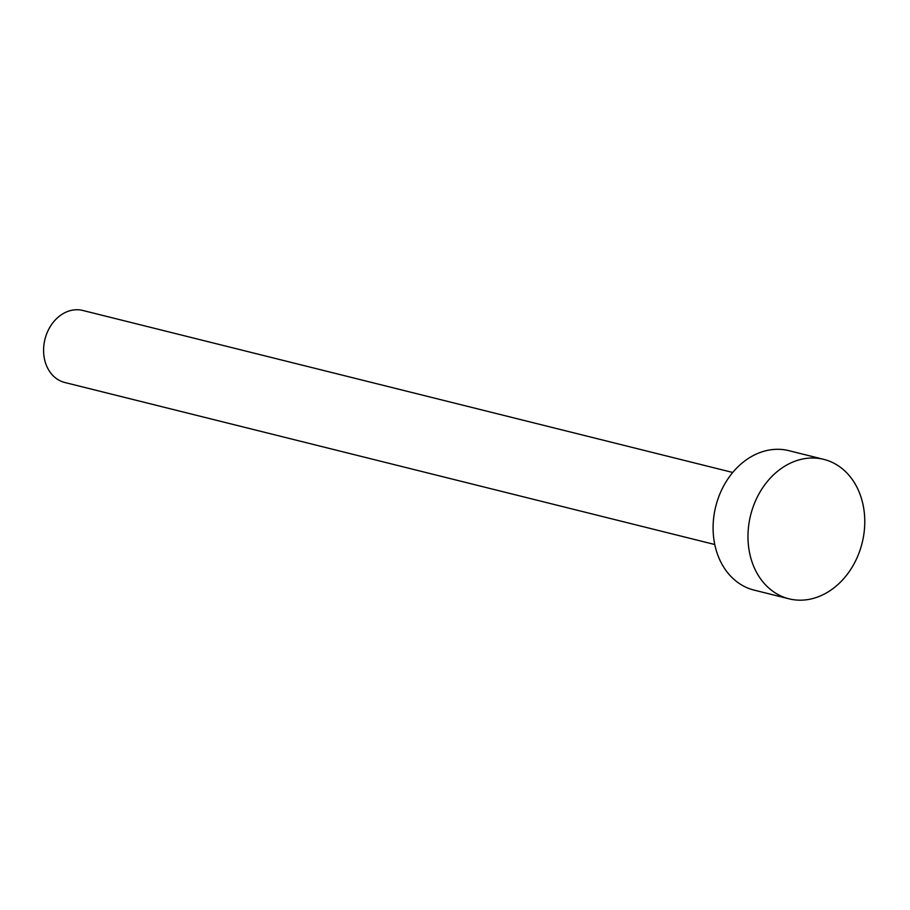 <?xml version="1.0" encoding="UTF-8"?>
<svg xmlns="http://www.w3.org/2000/svg" width="910" height="910" viewBox="0 0 910 910"><rect width="100%" height="100%" fill="white"/><g stroke="black" fill="none" stroke-linecap="round" stroke-linejoin="round"><path stroke-width="1.36" d="M714.771 544.521L64.792 382.496A37.128 29.689 -76 0 1 48.093 330.558A37.128 29.689 -76 0 1 82.742 310.447L732.732 472.472M788.993 598.814L754.106 590.112A71.856 57.467 -76 0 1 721.812 489.591A71.856 57.467 -76 0 1 788.868 450.666L823.755 459.368A71.856 57.467 -76 0 1 856.06 559.889A71.856 57.467 -76 0 1 788.993 598.814A71.856 57.467 -76 0 1 756.699 498.282A71.856 57.467 -76 0 1 823.755 459.368"/></g></svg>
